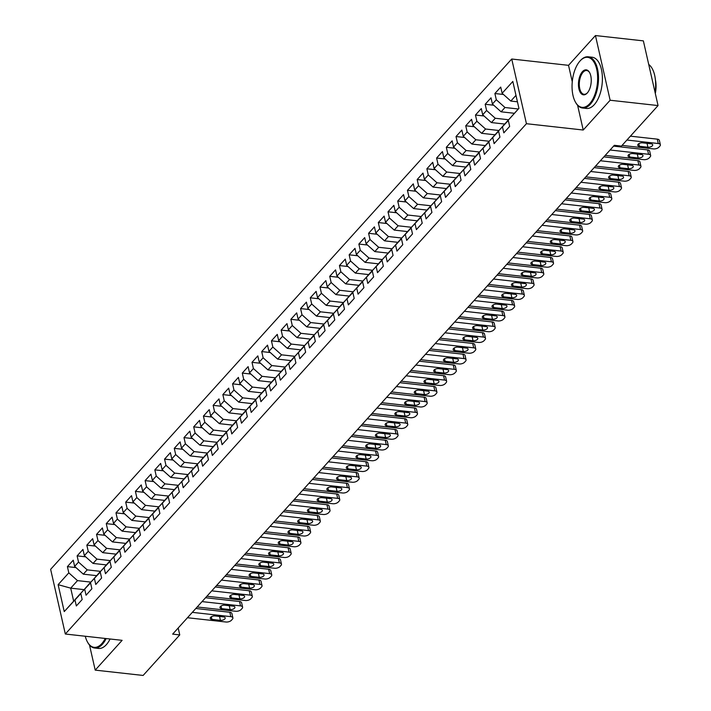 <?xml version="1.0" encoding="UTF-8"?>
<svg xmlns="http://www.w3.org/2000/svg" width="711" height="711" viewBox="0 0 711 711"><rect width="100%" height="100%" fill="white"/><g stroke="black" fill="none" stroke-linecap="round" stroke-linejoin="round"><path stroke-width="1.07" d="M511.733 59.022L50.632 569.333L65.323 634.025L526.433 123.705L511.733 59.022L568.533 65.332L572.266 81.774M577.599 105.264L583.224 130.024L610.136 100.242L595.445 35.55L568.533 65.332M595.445 35.55L643.366 40.874L658.057 105.566L610.136 100.242M84.031 589.632L70.7 588.148L58.124 584.664L64.239 611.593L74.931 599.764L76.335 605.968L82.165 599.524L80.761 593.312L84.645 589.01L86.058 595.223L91.879 588.77L90.475 582.558L94.359 578.256L95.772 584.469L101.602 578.016L100.189 571.804L104.073 567.511L105.486 573.715L111.316 567.262L109.903 561.059L113.787 556.757L115.2 562.961L121.03 556.509L119.617 550.305L123.51 546.004L124.914 552.207L130.744 545.755L129.34 539.551L133.224 535.25L134.637 541.453L140.458 535.001L139.054 528.797L142.938 524.496L144.351 530.699L150.181 524.256L148.768 518.043L152.652 513.742L154.065 519.954L159.895 513.502L158.482 507.29L162.366 502.988L163.779 509.2L169.609 502.748L168.196 496.545L172.089 492.243L173.493 498.447L179.323 491.994L177.919 485.791L181.803 481.489L183.207 487.693L189.037 481.24L187.633 475.037L191.517 470.735L192.93 476.939L198.76 470.486L197.347 464.283L201.231 459.981L202.644 466.185L208.474 459.733L207.061 453.529L210.945 449.228L212.358 455.44L218.188 448.988L216.775 442.775L220.668 438.474L222.072 444.686L227.902 438.234L226.489 432.021L230.382 427.729L231.786 433.932L237.616 427.48L236.212 421.276L240.096 416.975L241.509 423.178L247.33 416.726L245.926 410.523L249.81 406.221L251.223 412.424L257.053 405.972L255.64 399.769L259.524 395.467L260.937 401.671L266.767 395.218L265.354 389.015L269.238 384.713L270.651 390.917L276.481 384.473L275.068 378.261L278.961 373.959L280.365 380.172L286.195 373.719L284.791 367.507L288.675 363.205L290.088 369.418L295.909 362.966L294.505 356.762L298.389 352.46L299.802 358.664L305.632 352.212L304.219 346.008L308.103 341.707L309.516 347.91L315.346 341.458L313.933 335.254L317.817 330.953L319.23 337.156L325.06 330.704L323.647 324.5L327.54 320.199L328.944 326.402L334.774 319.95L333.37 313.747L337.254 309.445L338.658 315.657L344.488 309.205L343.084 302.993L346.968 298.691L348.381 304.903L354.211 298.451L352.798 292.239L356.682 287.937L358.095 294.15L363.925 287.697L362.512 281.494L366.396 277.192L367.809 283.396L373.639 276.943L372.226 270.74L376.119 266.438L377.523 272.642L383.353 266.19L381.94 259.986L385.833 255.684L387.237 261.888L393.067 255.436L391.663 249.232L395.547 244.931L396.96 251.134L402.781 244.691L401.377 238.478L405.261 234.177L406.674 240.389L412.504 233.937L411.091 227.724L414.975 223.423L416.388 229.635L422.218 223.183L420.805 216.971L424.689 212.678L426.102 218.881L431.933 212.429L430.519 206.226L434.412 201.924L435.816 208.127L441.647 201.675L440.242 195.472L444.126 191.17L445.539 197.374L451.361 190.921L449.956 184.718L453.84 180.416L455.253 186.62L461.083 180.167L459.67 173.964L463.554 169.662L464.967 175.866L470.798 169.422L469.384 163.21L473.268 158.909L474.681 165.121L480.512 158.669L479.098 152.456L482.991 148.155L484.395 154.367L490.226 147.915L488.821 141.711L492.705 137.41L494.109 143.613L499.94 137.161L498.535 130.957L502.419 126.656L503.832 132.859L509.663 126.407L508.249 120.203L518.932 108.374L512.818 81.454L502.135 93.274L500.722 87.071L494.892 93.523L496.305 99.727L492.412 104.028L491.008 97.825L485.178 104.277L486.591 110.481L482.698 114.782L481.294 108.579L475.463 115.031L476.868 121.234L472.984 125.536L471.571 119.332L465.741 125.785L467.154 131.988L463.27 136.29L461.857 130.077L456.027 136.53L457.44 142.742L453.556 147.044L452.143 140.831L446.312 147.284L447.726 153.496L443.833 157.789L442.429 151.585L436.598 158.038L438.012 164.241L434.119 168.543L432.715 162.339L426.884 168.791L428.289 174.995L424.405 179.296L422.992 173.093L417.17 179.545L418.575 185.749L414.691 190.05L413.278 183.847L407.447 190.299L408.861 196.503L404.977 200.804L403.564 194.601L397.733 201.044L399.147 207.256L395.263 211.558L393.85 205.346L388.019 211.798L389.432 218.01L385.54 222.312L384.136 216.1L378.305 222.552L379.71 228.755L375.826 233.057L374.421 226.853L368.591 233.306L369.996 239.509L366.112 243.811L364.699 237.607L358.868 244.06L360.281 250.263L356.398 254.565L354.985 248.361L349.154 254.814L350.567 261.017L346.684 265.319L345.27 259.115L339.44 265.567L340.853 271.771L336.961 276.072L335.556 269.86L329.726 276.312L331.139 282.525L327.247 286.826L325.842 280.614L320.012 287.066L321.416 293.279L317.533 297.58L316.119 291.368L310.289 297.82L311.702 304.024L307.819 308.325L306.405 302.122L300.575 308.574L301.988 314.777L298.105 319.079L296.691 312.876L290.861 319.328L292.274 325.531L288.382 329.833L286.977 323.629L281.147 330.082L282.56 336.285L278.668 340.587L277.263 334.383L271.433 340.827L272.837 347.039L268.954 351.341L267.54 345.128L261.719 351.581L263.123 357.793L259.239 362.095L257.826 355.882L251.996 362.334L253.409 368.547L249.525 372.84L248.112 366.636L242.282 373.088L243.695 379.292L239.811 383.593L238.398 377.39L232.568 383.842L233.981 390.046L230.088 394.347L228.684 388.144L222.854 394.596L224.258 400.8L220.374 405.101L218.97 398.898L213.14 405.35L214.544 411.553L210.66 415.855L209.247 409.652L203.417 416.095L204.83 422.307L200.946 426.609L199.533 420.397L193.703 426.849L195.116 433.061L191.232 437.363L189.819 431.15L183.989 437.603L185.402 443.806L181.509 448.108L180.105 441.904L174.275 448.357L175.688 454.56L171.795 458.862L170.391 452.658L164.561 459.11L165.965 465.314L162.081 469.615L160.668 463.412L154.838 469.864L156.251 476.068L152.367 480.369L150.954 474.166L145.124 480.618L146.537 486.822L142.653 491.123L141.24 484.911L135.41 491.363L136.823 497.576L132.93 501.877L131.526 495.665L125.696 502.117L127.109 508.329L123.216 512.622L121.812 506.419L115.982 512.871L117.386 519.074L113.502 523.376L112.089 517.173L106.268 523.625L107.672 529.828L103.788 534.13L102.375 527.926L96.545 534.379L97.958 540.582L94.074 544.884L92.661 538.68L86.831 545.133L88.244 551.336L84.36 555.638L82.947 549.434L77.117 555.878L78.53 562.09L74.637 566.391L73.233 560.179L67.403 566.631L75.979 567.591M58.124 584.664L68.807 572.844L67.403 566.631M658.057 105.566L621.432 146.102L614.331 145.311L172.657 634.123L179.759 634.914L178.185 628M96.625 575.652L83.329 574.168L87.213 569.867L100.589 571.36M74.637 566.391L83.329 574.168M78.53 562.09L87.213 569.867M64.239 611.593L80.823 593.605M74.931 599.764L80.441 593.561M106.339 564.898L93.043 563.423L96.927 559.122L110.303 560.606M84.36 555.638L93.043 563.423M88.244 551.336L96.927 559.122M80.761 593.312L90.537 582.851M84.645 589.01L90.155 582.807M116.053 554.145L102.757 552.669L106.65 548.368L120.017 549.852M94.074 544.884L102.757 552.669M97.958 540.582L106.65 548.368M90.475 582.558L100.251 572.097M94.359 578.256L99.869 572.053M125.767 543.391L112.48 541.915L116.364 537.614L129.74 539.098M103.788 534.13L112.48 541.915M107.672 529.828L116.364 537.614M100.189 571.804L109.974 561.343M104.073 567.511L109.583 561.299M135.481 532.637L122.194 531.161L126.078 526.86L139.454 528.344M113.502 523.376L122.194 531.161M117.386 519.074L126.078 526.86M109.903 561.059L119.688 550.59M113.787 556.757L119.306 550.554M145.204 521.883L131.908 520.408L135.792 516.106L149.168 517.599M123.216 512.622L131.908 520.408M127.109 508.329L135.792 516.106M119.617 550.305L129.402 539.845M123.51 546.004L129.02 539.8M154.918 511.138L141.622 509.654L145.506 505.352L158.882 506.845M132.93 501.877L141.622 509.654M136.823 497.576L145.506 505.352M129.34 539.551L139.116 529.091M133.224 535.25L138.734 529.046M164.632 500.384L151.336 498.9L155.229 494.607L168.596 496.091M142.653 491.123L151.336 498.9M146.537 486.822L155.229 494.607M139.054 528.797L148.83 518.337M142.938 524.496L148.448 518.292M174.346 489.63L161.05 488.155L164.943 483.853L178.319 485.337M152.367 480.369L161.05 488.155M156.251 476.068L164.943 483.853M148.768 518.043L158.553 507.583M152.652 513.742L158.162 507.538M184.06 478.876L170.773 477.401L174.657 473.099L188.033 474.584M162.081 469.615L170.773 477.401M165.965 465.314L174.657 473.099M158.482 507.29L168.267 496.829M162.366 502.988L167.876 496.785M193.783 468.122L180.487 466.647L184.371 462.346L197.747 463.83M171.795 458.862L180.487 466.647M175.688 454.56L184.371 462.346M168.196 496.545L177.981 486.075M172.089 492.243L177.599 486.04M203.497 457.369L190.201 455.893L194.085 451.592L207.461 453.076M181.509 448.108L190.201 455.893M185.402 443.806L194.085 451.592M177.919 485.791L187.695 475.33M181.803 481.489L187.313 475.286M213.211 446.624L199.915 445.139L203.799 440.838L217.175 442.331M191.232 437.363L199.915 445.139M195.116 433.061L203.799 440.838M187.633 475.037L197.409 464.576M191.517 470.735L197.027 464.532M222.925 435.87L209.629 434.385L213.522 430.084L226.889 431.577M200.946 426.609L209.629 434.385M204.83 422.307L213.522 430.084M197.347 464.283L207.123 453.822M201.231 459.981L206.741 453.778M232.639 425.116L219.352 423.64L223.236 419.339L236.612 420.823M210.66 415.855L219.352 423.64M214.544 411.553L223.236 419.339M207.061 453.529L216.846 443.069M210.945 449.228L216.455 443.024M242.362 414.362L229.066 412.887L232.95 408.585L246.326 410.069M220.374 405.101L229.066 412.887M224.258 400.8L232.95 408.585M216.775 442.775L226.56 432.315M220.668 438.474L226.178 432.27M252.076 403.608L238.78 402.133L242.664 397.831L256.04 399.315M230.088 394.347L238.78 402.133M233.981 390.046L242.664 397.831M226.489 432.021L236.274 421.561M230.382 427.729L235.892 421.516M261.79 392.854L248.495 391.379L252.378 387.077L265.754 388.562M239.811 383.593L248.495 391.379M243.695 379.292L252.378 387.077M236.212 421.276L245.988 410.807M240.096 416.975L245.606 410.771M271.504 382.1L258.209 380.625L262.101 376.323L275.468 377.817M249.525 372.84L258.209 380.625M253.409 368.547L262.101 376.323M245.926 410.523L255.702 400.062M249.81 406.221L255.32 400.017M281.218 371.355L267.923 369.871L271.815 365.57L285.191 367.063M259.239 362.095L267.923 369.871M263.123 357.793L271.815 365.57M255.64 399.769L265.425 389.308M259.524 395.467L265.034 389.264M290.932 360.601L277.645 359.117L281.529 354.825L294.905 356.309M268.954 351.341L277.645 359.117M272.837 347.039L281.529 354.825M265.354 389.015L275.139 378.554M269.238 384.713L274.757 378.51M300.655 349.848L287.36 348.372L291.243 344.071L304.619 345.555M278.668 340.587L287.36 348.372M282.56 336.285L291.243 344.071M275.068 378.261L284.853 367.8M278.961 373.959L284.471 367.756M310.369 339.094L297.074 337.618L300.957 333.317L314.333 334.801M288.382 329.833L297.074 337.618M292.274 325.531L300.957 333.317M284.791 367.507L294.567 357.046M288.675 363.205L294.185 357.002M320.083 328.34L306.788 326.864L310.68 322.563L324.047 324.047M298.105 319.079L306.788 326.864M301.988 314.777L310.68 322.563M294.505 356.762L304.281 346.293M298.389 352.46L303.899 346.257M329.797 317.586L316.502 316.111L320.394 311.809L333.77 313.293M307.819 308.325L316.502 316.111M311.702 304.024L320.394 311.809M304.219 346.008L314.004 335.539M308.103 341.707L313.613 335.503M339.511 306.841L326.225 305.357L330.108 301.055L343.484 302.548M317.533 297.58L326.225 305.357M321.416 293.279L330.108 301.055M313.933 335.254L323.718 324.794M317.817 330.953L323.327 324.749M349.234 296.087L335.939 294.603L339.822 290.301L353.198 291.794M327.247 286.826L335.939 294.603M331.139 282.525L339.822 290.301M323.647 324.5L333.432 314.04M327.54 320.199L333.05 313.995M358.948 285.333L345.653 283.858L349.536 279.556L362.912 281.041M336.961 276.072L345.653 283.858M340.853 271.771L349.536 279.556M333.37 313.747L343.146 303.286M337.254 309.445L342.764 303.242M368.662 274.579L355.367 273.104L359.251 268.802L372.626 270.287M346.684 265.319L355.367 273.104M350.567 261.017L359.251 268.802M343.084 302.993L352.86 292.532M346.968 298.691L352.478 292.488M378.376 263.825L365.081 262.35L368.973 258.049L382.34 259.533M356.398 254.565L365.081 262.35M360.281 250.263L368.973 258.049M352.798 292.239L362.574 281.778M356.682 287.937L362.192 281.734M388.09 253.072L374.804 251.596L378.687 247.295L392.063 248.779M366.112 243.811L374.804 251.596M369.996 239.509L378.687 247.295M362.512 281.494L372.297 271.024M366.396 277.192L371.906 270.989M397.813 242.318L384.518 240.842L388.402 236.541L401.777 238.025M375.826 233.057L384.518 240.842M379.71 228.755L388.402 236.541M372.226 270.74L382.011 260.279M376.119 266.438L381.629 260.235M407.527 231.573L394.232 230.088L398.116 225.787L411.491 227.28M385.54 222.312L394.232 230.088M389.432 218.01L398.116 225.787M381.94 259.986L391.725 249.525M385.833 255.684L391.343 249.481M417.241 220.819L403.946 219.335L407.83 215.033L421.205 216.526M395.263 211.558L403.946 219.335M399.147 207.256L407.83 215.033M391.663 249.232L401.439 238.772M395.547 244.931L401.057 238.727M426.955 210.065L413.66 208.59L417.553 204.288L430.919 205.772M404.977 200.804L413.66 208.59M408.861 196.503L417.553 204.288M401.377 238.478L411.154 228.018M405.261 234.177L410.771 227.973M436.67 199.311L423.374 197.836L427.267 193.534L440.642 195.018M414.691 190.05L423.374 197.836M418.575 185.749L427.267 193.534M411.091 227.724L420.876 217.264M414.975 223.423L420.485 217.219M446.384 188.557L433.097 187.082L436.981 182.78L450.356 184.265M424.405 179.296L433.097 187.082M428.289 174.995L436.981 182.78M420.805 216.971L430.59 206.51M424.689 212.678L430.199 206.466M456.107 177.803L442.811 176.328L446.695 172.026L460.07 173.511M434.119 168.543L442.811 176.328M438.012 164.241L446.695 172.026M430.519 206.226L440.305 195.756M434.412 201.924L439.922 195.721M465.821 167.049L452.525 165.574L456.409 161.273L469.784 162.766M443.833 157.789L452.525 165.574M447.726 153.496L456.409 161.273M440.242 195.472L450.019 185.011M444.126 191.17L449.636 184.967M475.535 156.304L462.239 154.82L466.132 150.519L479.498 152.012M453.556 147.044L462.239 154.82M457.44 142.742L466.132 150.519M449.956 184.718L459.733 174.257M453.84 180.416L459.35 174.213M485.249 145.551L471.953 144.066L475.846 139.774L489.221 141.258M463.27 136.29L471.953 144.066M467.154 131.988L475.846 139.774M459.67 173.964L469.456 163.503M463.554 169.662L469.064 163.459M494.963 134.797L481.676 133.321L485.56 129.02L498.935 130.504M472.984 125.536L481.676 133.321M476.868 121.234L485.56 129.02M469.384 163.21L479.17 152.749M473.268 158.909L478.779 152.705M504.686 124.043L491.39 122.568L495.274 118.266L508.649 119.75M482.698 114.782L491.39 122.568M486.591 110.481L495.274 118.266M479.098 152.456L488.884 141.996M482.991 148.155L488.501 141.951M514.4 113.289L501.104 111.814L504.988 107.512L518.283 108.987M492.412 104.028L501.104 111.814M496.305 99.727L504.988 107.512M488.821 141.711L498.598 131.242M492.705 137.41L498.215 131.206M517.439 101.797L510.818 101.06L515.982 95.354M502.135 93.274L510.818 101.06M498.535 130.957L508.312 120.497M502.419 126.656L507.93 120.452M89.515 645.073L95.203 670.126L143.124 675.45L179.759 634.914M583.224 130.024L526.433 123.705M95.203 670.126L122.123 640.335L65.323 634.025M90.875 582.113L77.499 580.62L70.7 588.148L73.642 601.088M508.249 120.203L518.914 108.294M68.807 572.844L77.499 580.62M494.892 93.523L503.468 94.474M485.178 104.277L493.754 105.228M475.463 115.031L484.04 115.982M465.741 125.785L474.326 126.736M456.027 136.53L464.603 137.49M446.312 147.284L454.889 148.244M436.598 158.038L445.175 158.988M426.884 168.791L435.461 169.742M417.17 179.545L425.747 180.496M407.447 190.299L416.024 191.25M397.733 201.044L406.31 202.004M388.019 211.798L396.596 212.758M378.305 222.552L386.882 223.503M368.591 233.306L377.168 234.257M358.868 244.06L367.454 245.011M349.154 254.814L357.731 255.764M339.44 265.567L348.017 266.518M329.726 276.312L338.303 277.272M320.012 287.066L328.589 288.026M310.289 297.82L318.875 298.771M300.575 308.574L309.152 309.525M290.861 319.328L299.438 320.279M281.147 330.082L289.724 331.033M271.433 340.827L280.01 341.787M261.719 351.581L270.296 352.54M251.996 362.334L260.573 363.285M242.282 373.088L250.859 374.039M232.568 383.842L241.145 384.793M222.854 394.596L231.43 395.547M213.14 405.35L221.716 406.301M203.417 416.095L212.002 417.055M193.703 426.849L202.28 427.809M183.989 437.603L192.565 438.554M174.275 448.357L182.851 449.308M164.561 459.11L173.137 460.061M154.838 469.864L163.423 470.815M145.124 480.618L153.7 481.569M135.41 491.363L143.986 492.323M125.696 502.117L134.272 503.077M115.982 512.871L124.558 513.822M106.268 523.625L114.844 524.576M96.545 534.379L105.121 535.33M86.831 545.133L95.407 546.084M77.117 555.878L85.693 556.837M626.915 140.04L658.297 143.524A4.124 2.035 167.2 0 1 660.368 144.76A4.124 2.035 167.2 0 1 659.897 146.075L658.928 147.15A4.124 2.035 167.2 0 1 653.436 148.901L622.054 145.417M660.368 144.76L659.381 140.396A4.124 2.035 -12.8 0 0 657.302 139.152L630.408 136.165M651.027 143.782A3.297 1.626 -12.8 0 1 652.689 144.777A3.297 1.626 -12.8 0 1 651.276 146.582A3.297 1.626 -12.8 0 1 647.925 147.221L639.402 146.279A3.297 1.626 -12.8 0 1 637.74 145.284A3.297 1.626 -12.8 0 1 639.153 143.48A3.297 1.626 -12.8 0 1 642.513 142.84L651.027 143.782M610.1 150.003L648.574 154.278A4.124 2.035 167.2 0 1 650.654 155.513A4.124 2.035 167.2 0 1 650.183 156.82L649.214 157.895A4.124 2.035 167.2 0 1 643.722 159.655L605.239 155.38M650.654 155.513L649.667 151.141A4.124 2.035 -12.8 0 0 647.588 149.905L613.593 146.128M641.313 154.536A3.297 1.626 -12.8 0 1 642.975 155.522A3.297 1.626 -12.8 0 1 641.562 157.327A3.297 1.626 -12.8 0 1 638.202 157.975L629.688 157.033A3.297 1.626 -12.8 0 1 628.026 156.038A3.297 1.626 -12.8 0 1 629.439 154.234A3.297 1.626 -12.8 0 1 632.799 153.585L641.313 154.536M600.377 160.757L638.86 165.032A4.124 2.035 167.2 0 1 640.94 166.267A4.124 2.035 167.2 0 1 640.469 167.574L639.5 168.649A4.124 2.035 167.2 0 1 634.008 170.409L595.525 166.125M640.94 166.267L639.944 161.895A4.124 2.035 -12.8 0 0 637.874 160.659L603.879 156.882M631.599 165.29A3.297 1.626 -12.8 0 1 633.261 166.276A3.297 1.626 -12.8 0 1 631.848 168.08A3.297 1.626 -12.8 0 1 628.488 168.729L619.974 167.778A3.297 1.626 -12.8 0 1 618.312 166.792A3.297 1.626 -12.8 0 1 619.725 164.988A3.297 1.626 -12.8 0 1 623.076 164.339L631.599 165.29M579.998 61.013A25.161 12.576 -83.7 0 0 579.9 61.128A25.161 12.576 -83.7 0 0 575.359 101.957A25.161 12.576 -83.7 0 0 589.695 103.673A25.161 12.576 -83.7 0 0 596.698 69.225A25.161 12.576 -83.7 0 0 579.998 61.013M580.212 60.782A25.774 12.887 96.3 0 1 580.309 60.666A25.774 12.887 96.3 0 1 580.416 60.551A25.774 12.887 96.3 0 1 588.228 56.791A25.774 12.887 96.3 0 1 598.458 76.113A25.774 12.887 96.3 0 1 590.343 104.259A25.774 12.887 96.3 0 1 582.531 108.019A25.774 12.887 96.3 0 1 575.661 102.5A25.774 12.887 96.3 0 1 575.51 102.224M582.425 71.678A12.576 6.292 96.3 0 1 589.588 72.54A12.576 6.292 96.3 0 1 587.322 92.954A12.576 6.292 96.3 0 1 587.268 93.008A12.576 6.292 96.3 0 1 578.923 88.902A12.576 6.292 96.3 0 1 582.425 71.678M589.739 72.824A11.963 5.981 -83.7 0 0 586.699 70.522A11.963 5.981 -83.7 0 0 583.073 72.264A11.963 5.981 -83.7 0 0 579.314 85.329A11.963 5.981 -83.7 0 0 584.06 94.296A11.963 5.981 -83.7 0 0 587.526 92.714M588.228 56.791L592.13 57.227A25.774 12.887 96.3 0 1 602.359 76.548A25.774 12.887 96.3 0 1 594.254 104.695A25.774 12.887 96.3 0 1 586.442 108.454L582.531 108.019M655.4 79.721A18.557 9.279 96.3 0 1 655.32 93.514M648.725 64.47A25.774 12.887 96.3 0 1 655.053 92.332M85.258 636.238A25.161 12.576 -83.7 0 0 87.444 641.953A25.161 12.576 -83.7 0 0 101.771 643.668A25.161 12.576 -83.7 0 0 105.255 638.46M106.17 638.567A25.774 12.887 96.3 0 1 102.42 644.255A25.774 12.887 96.3 0 1 94.607 648.014A25.774 12.887 96.3 0 1 87.737 642.495A25.774 12.887 96.3 0 1 87.586 642.22M110.072 639.002A25.774 12.887 96.3 0 1 106.33 644.69A25.774 12.887 96.3 0 1 98.518 648.45L94.607 648.014M590.663 171.502L629.146 175.786A4.124 2.035 167.2 0 1 631.226 177.021A4.124 2.035 167.2 0 1 630.755 178.328L629.786 179.403A4.124 2.035 167.2 0 1 624.285 181.163L585.811 176.879M631.226 177.021L630.23 172.649A4.124 2.035 -12.8 0 0 628.151 171.413L594.165 167.636M621.885 176.044A3.297 1.626 -12.8 0 1 623.547 177.03A3.297 1.626 -12.8 0 1 622.134 178.834A3.297 1.626 -12.8 0 1 618.774 179.483L610.251 178.532A3.297 1.626 -12.8 0 1 608.589 177.546A3.297 1.626 -12.8 0 1 610.002 175.741A3.297 1.626 -12.8 0 1 613.362 175.093L621.885 176.044M580.949 182.256L619.432 186.54A4.124 2.035 167.2 0 1 621.512 187.775A4.124 2.035 167.2 0 1 621.041 189.082L620.063 190.157A4.124 2.035 167.2 0 1 614.571 191.917L576.088 187.633M621.512 187.775L620.516 183.402A4.124 2.035 -12.8 0 0 618.437 182.167L584.451 178.39M612.171 186.797A3.297 1.626 -12.8 0 1 613.833 187.784A3.297 1.626 -12.8 0 1 612.42 189.588A3.297 1.626 -12.8 0 1 609.06 190.237L600.537 189.286A3.297 1.626 -12.8 0 1 598.875 188.299A3.297 1.626 -12.8 0 1 600.288 186.495A3.297 1.626 -12.8 0 1 603.648 185.847L612.171 186.797M571.235 193.01L609.718 197.285A4.124 2.035 167.2 0 1 611.798 198.529A4.124 2.035 167.2 0 1 611.318 199.835L610.349 200.911A4.124 2.035 167.2 0 1 604.857 202.662L566.374 198.387M611.798 198.529L610.802 194.156A4.124 2.035 -12.8 0 0 608.723 192.921L574.728 189.135M602.448 197.542A3.297 1.626 -12.8 0 1 604.11 198.538A3.297 1.626 -12.8 0 1 602.697 200.342A3.297 1.626 -12.8 0 1 599.346 200.991L590.823 200.04A3.297 1.626 -12.8 0 1 589.161 199.053A3.297 1.626 -12.8 0 1 590.574 197.249A3.297 1.626 -12.8 0 1 593.934 196.6L602.448 197.542M561.521 203.764L600.004 208.039A4.124 2.035 167.2 0 1 602.075 209.274A4.124 2.035 167.2 0 1 601.604 210.589L600.635 211.665A4.124 2.035 167.2 0 1 595.143 213.416L556.66 209.141M602.075 209.274L601.088 204.91A4.124 2.035 -12.8 0 0 599.009 203.675L565.014 199.889M592.734 208.296A3.297 1.626 -12.8 0 1 594.396 209.292A3.297 1.626 -12.8 0 1 592.983 211.096A3.297 1.626 -12.8 0 1 589.623 211.736L581.109 210.794A3.297 1.626 -12.8 0 1 579.447 209.807A3.297 1.626 -12.8 0 1 580.86 208.003A3.297 1.626 -12.8 0 1 584.22 207.354L592.734 208.296M551.807 214.518L590.281 218.792A4.124 2.035 167.2 0 1 592.361 220.028A4.124 2.035 167.2 0 1 591.89 221.343L590.921 222.419A4.124 2.035 167.2 0 1 585.429 224.169L546.946 219.895M592.361 220.028L591.365 215.664A4.124 2.035 -12.8 0 0 589.295 214.42L555.3 210.643M583.02 219.05A3.297 1.626 -12.8 0 1 584.682 220.037A3.297 1.626 -12.8 0 1 583.269 221.841A3.297 1.626 -12.8 0 1 579.909 222.49L571.395 221.548A3.297 1.626 -12.8 0 1 569.733 220.552A3.297 1.626 -12.8 0 1 571.146 218.748A3.297 1.626 -12.8 0 1 574.497 218.108L583.02 219.05M542.084 225.271L580.567 229.546A4.124 2.035 167.2 0 1 582.647 230.782A4.124 2.035 167.2 0 1 582.176 232.088L581.207 233.164A4.124 2.035 167.2 0 1 575.714 234.923L537.232 230.648M582.647 230.782L581.651 226.409A4.124 2.035 -12.8 0 0 579.572 225.174L545.586 221.397M573.306 229.804A3.297 1.626 -12.8 0 1 574.968 230.791A3.297 1.626 -12.8 0 1 573.555 232.595A3.297 1.626 -12.8 0 1 570.195 233.244L561.672 232.301A3.297 1.626 -12.8 0 1 560.01 231.306A3.297 1.626 -12.8 0 1 561.423 229.502A3.297 1.626 -12.8 0 1 564.783 228.853L573.306 229.804M532.37 236.016L570.853 240.3A4.124 2.035 167.2 0 1 572.933 241.536A4.124 2.035 167.2 0 1 572.462 242.842L571.484 243.917A4.124 2.035 167.2 0 1 565.992 245.677L527.518 241.393M572.933 241.536L571.937 237.163A4.124 2.035 -12.8 0 0 569.858 235.928L535.872 232.15M563.592 240.558A3.297 1.626 -12.8 0 1 565.254 241.544A3.297 1.626 -12.8 0 1 563.841 243.349A3.297 1.626 -12.8 0 1 560.481 243.997L551.958 243.046A3.297 1.626 -12.8 0 1 550.296 242.06A3.297 1.626 -12.8 0 1 551.709 240.256A3.297 1.626 -12.8 0 1 555.069 239.607L563.592 240.558M522.656 246.77L561.139 251.054A4.124 2.035 167.2 0 1 563.219 252.289A4.124 2.035 167.2 0 1 562.748 253.596L561.77 254.671A4.124 2.035 167.2 0 1 556.278 256.431L517.795 252.147M563.219 252.289L562.223 247.917A4.124 2.035 -12.8 0 0 560.144 246.681L526.158 242.904M553.869 251.312A3.297 1.626 -12.8 0 1 555.54 252.298A3.297 1.626 -12.8 0 1 554.118 254.103A3.297 1.626 -12.8 0 1 550.767 254.751L542.244 253.8A3.297 1.626 -12.8 0 1 540.582 252.814A3.297 1.626 -12.8 0 1 541.995 251.01A3.297 1.626 -12.8 0 1 545.355 250.361L553.869 251.312M512.942 257.524L551.425 261.808A4.124 2.035 167.2 0 1 553.496 263.043A4.124 2.035 167.2 0 1 553.025 264.35L552.056 265.425A4.124 2.035 167.2 0 1 546.563 267.176L508.081 262.901M553.496 263.043L552.509 258.671A4.124 2.035 -12.8 0 0 550.43 257.435L516.435 253.658M544.155 262.066A3.297 1.626 -12.8 0 1 545.817 263.052A3.297 1.626 -12.8 0 1 544.404 264.856A3.297 1.626 -12.8 0 1 541.044 265.505L532.53 264.554A3.297 1.626 -12.8 0 1 530.868 263.568A3.297 1.626 -12.8 0 1 532.281 261.764A3.297 1.626 -12.8 0 1 535.641 261.115L544.155 262.066M503.228 268.278L541.702 272.553A4.124 2.035 167.2 0 1 543.782 273.797A4.124 2.035 167.2 0 1 543.311 275.104L542.342 276.179A4.124 2.035 167.2 0 1 536.849 277.93L498.367 273.655M543.782 273.797L542.795 269.425A4.124 2.035 -12.8 0 0 540.716 268.189L506.721 264.403M534.441 272.811A3.297 1.626 -12.8 0 1 536.103 273.806A3.297 1.626 -12.8 0 1 534.69 275.61A3.297 1.626 -12.8 0 1 531.33 276.259L522.816 275.308A3.297 1.626 -12.8 0 1 521.154 274.322A3.297 1.626 -12.8 0 1 522.567 272.517A3.297 1.626 -12.8 0 1 525.927 271.869L534.441 272.811M493.505 279.032L531.988 283.307A4.124 2.035 167.2 0 1 534.068 284.542A4.124 2.035 167.2 0 1 533.597 285.858L532.628 286.933A4.124 2.035 167.2 0 1 527.135 288.684L488.653 284.409M534.068 284.542L533.072 280.178A4.124 2.035 -12.8 0 0 530.993 278.934L497.007 275.157M524.727 283.565A3.297 1.626 -12.8 0 1 526.389 284.56A3.297 1.626 -12.8 0 1 524.976 286.364A3.297 1.626 -12.8 0 1 521.616 287.004L513.102 286.062A3.297 1.626 -12.8 0 1 511.431 285.067A3.297 1.626 -12.8 0 1 512.853 283.262A3.297 1.626 -12.8 0 1 516.204 282.623L524.727 283.565M483.791 289.786L522.274 294.061A4.124 2.035 167.2 0 1 524.354 295.296A4.124 2.035 167.2 0 1 523.883 296.603L522.905 297.678A4.124 2.035 167.2 0 1 517.412 299.438L478.938 295.163M524.354 295.296L523.358 290.923A4.124 2.035 -12.8 0 0 521.279 289.688L487.293 285.911M515.013 294.318A3.297 1.626 -12.8 0 1 516.675 295.305A3.297 1.626 -12.8 0 1 515.262 297.109A3.297 1.626 -12.8 0 1 511.902 297.758L503.379 296.816A3.297 1.626 -12.8 0 1 501.717 295.82A3.297 1.626 -12.8 0 1 503.13 294.016A3.297 1.626 -12.8 0 1 506.49 293.367L515.013 294.318M474.077 300.54L512.56 304.815A4.124 2.035 167.2 0 1 514.64 306.05A4.124 2.035 167.2 0 1 514.169 307.356L513.191 308.432A4.124 2.035 167.2 0 1 507.698 310.192L469.216 305.908M514.64 306.05L513.644 301.677A4.124 2.035 -12.8 0 0 511.565 300.442L477.579 296.665M505.299 305.072A3.297 1.626 -12.8 0 1 506.961 306.059A3.297 1.626 -12.8 0 1 505.548 307.863A3.297 1.626 -12.8 0 1 502.188 308.512L493.665 307.561A3.297 1.626 -12.8 0 1 492.003 306.574A3.297 1.626 -12.8 0 1 493.416 304.77A3.297 1.626 -12.8 0 1 496.776 304.121L505.299 305.072M464.363 311.285L502.846 315.568A4.124 2.035 167.2 0 1 504.917 316.804A4.124 2.035 167.2 0 1 504.446 318.11L503.477 319.186A4.124 2.035 167.2 0 1 497.984 320.945L459.502 316.662M504.917 316.804L503.93 312.431A4.124 2.035 -12.8 0 0 501.85 311.196L467.856 307.419M495.576 315.826A3.297 1.626 -12.8 0 1 497.238 316.813A3.297 1.626 -12.8 0 1 495.825 318.617A3.297 1.626 -12.8 0 1 492.474 319.266L483.951 318.315A3.297 1.626 -12.8 0 1 482.289 317.328A3.297 1.626 -12.8 0 1 483.702 315.524A3.297 1.626 -12.8 0 1 487.062 314.875L495.576 315.826M454.649 322.039L493.123 326.322A4.124 2.035 167.2 0 1 495.203 327.558A4.124 2.035 167.2 0 1 494.732 328.864L493.763 329.94A4.124 2.035 167.2 0 1 488.27 331.699L449.787 327.416M495.203 327.558L494.216 323.185A4.124 2.035 -12.8 0 0 492.136 321.95L458.142 318.173M485.862 326.58A3.297 1.626 -12.8 0 1 487.524 327.567A3.297 1.626 -12.8 0 1 486.111 329.371A3.297 1.626 -12.8 0 1 482.751 330.02L474.237 329.069A3.297 1.626 -12.8 0 1 472.575 328.082A3.297 1.626 -12.8 0 1 473.988 326.278A3.297 1.626 -12.8 0 1 477.348 325.629L485.862 326.58M444.926 332.792L483.409 337.067A4.124 2.035 167.2 0 1 485.489 338.312A4.124 2.035 167.2 0 1 485.018 339.618L484.049 340.693A4.124 2.035 167.2 0 1 478.556 342.444L440.073 338.169M485.489 338.312L484.493 333.939A4.124 2.035 -12.8 0 0 482.422 332.704L448.428 328.917M476.148 337.325A3.297 1.626 -12.8 0 1 477.81 338.32A3.297 1.626 -12.8 0 1 476.397 340.125A3.297 1.626 -12.8 0 1 473.037 340.773L464.523 339.822A3.297 1.626 -12.8 0 1 462.861 338.836A3.297 1.626 -12.8 0 1 464.274 337.032A3.297 1.626 -12.8 0 1 467.625 336.383L476.148 337.325M435.212 343.546L473.695 347.821A4.124 2.035 167.2 0 1 475.775 349.065A4.124 2.035 167.2 0 1 475.303 350.372L474.335 351.447A4.124 2.035 167.2 0 1 468.833 353.198L430.359 348.923M475.775 349.065L474.779 344.693A4.124 2.035 -12.8 0 0 472.699 343.457L438.714 339.671M466.434 348.079A3.297 1.626 -12.8 0 1 468.096 349.074A3.297 1.626 -12.8 0 1 466.683 350.879A3.297 1.626 -12.8 0 1 463.323 351.518L454.8 350.576A3.297 1.626 -12.8 0 1 453.138 349.59A3.297 1.626 -12.8 0 1 454.551 347.786A3.297 1.626 -12.8 0 1 457.911 347.137L466.434 348.079M425.498 354.3L463.981 358.575A4.124 2.035 167.2 0 1 466.06 359.81A4.124 2.035 167.2 0 1 465.589 361.126L464.612 362.201A4.124 2.035 167.2 0 1 459.119 363.952L420.636 359.677M466.06 359.81L465.065 355.447A4.124 2.035 -12.8 0 0 462.985 354.202L429 350.425M456.72 358.833A3.297 1.626 -12.8 0 1 458.382 359.819A3.297 1.626 -12.8 0 1 456.969 361.623A3.297 1.626 -12.8 0 1 453.609 362.272L445.086 361.33A3.297 1.626 -12.8 0 1 443.424 360.335A3.297 1.626 -12.8 0 1 444.837 358.531A3.297 1.626 -12.8 0 1 448.197 357.891L456.72 358.833M415.784 365.054L454.267 369.329A4.124 2.035 167.2 0 1 456.346 370.564A4.124 2.035 167.2 0 1 455.867 371.871L454.898 372.946A4.124 2.035 167.2 0 1 449.405 374.706L410.922 370.431M456.346 370.564L455.351 366.192A4.124 2.035 -12.8 0 0 453.271 364.956L419.286 361.179M446.997 369.587A3.297 1.626 -12.8 0 1 448.659 370.573A3.297 1.626 -12.8 0 1 447.246 372.377A3.297 1.626 -12.8 0 1 443.895 373.026L435.372 372.084A3.297 1.626 -12.8 0 1 433.71 371.089A3.297 1.626 -12.8 0 1 435.123 369.285A3.297 1.626 -12.8 0 1 438.483 368.636L446.997 369.587M406.07 375.799L444.553 380.083A4.124 2.035 167.2 0 1 446.624 381.318A4.124 2.035 167.2 0 1 446.153 382.625L445.184 383.7A4.124 2.035 167.2 0 1 439.691 385.46L401.208 381.176M446.624 381.318L445.637 376.946A4.124 2.035 -12.8 0 0 443.557 375.71L409.563 371.933M437.283 380.341A3.297 1.626 -12.8 0 1 438.945 381.327A3.297 1.626 -12.8 0 1 437.532 383.131A3.297 1.626 -12.8 0 1 434.172 383.78L425.658 382.829A3.297 1.626 -12.8 0 1 423.996 381.843A3.297 1.626 -12.8 0 1 425.409 380.038A3.297 1.626 -12.8 0 1 428.769 379.39L437.283 380.341M396.356 386.553L434.83 390.837A4.124 2.035 167.2 0 1 436.91 392.072A4.124 2.035 167.2 0 1 436.438 393.379L435.47 394.454A4.124 2.035 167.2 0 1 429.977 396.214L391.494 391.93M436.91 392.072L435.914 387.699A4.124 2.035 -12.8 0 0 433.843 386.464L399.849 382.687M427.569 391.094A3.297 1.626 -12.8 0 1 429.231 392.081A3.297 1.626 -12.8 0 1 427.818 393.885A3.297 1.626 -12.8 0 1 424.458 394.534L415.944 393.583A3.297 1.626 -12.8 0 1 414.282 392.596A3.297 1.626 -12.8 0 1 415.695 390.792A3.297 1.626 -12.8 0 1 419.046 390.143L427.569 391.094M386.633 397.307L425.116 401.591A4.124 2.035 167.2 0 1 427.195 402.826A4.124 2.035 167.2 0 1 426.724 404.132L425.756 405.208A4.124 2.035 167.2 0 1 420.263 406.968L381.78 402.684M427.195 402.826L426.2 398.453A4.124 2.035 -12.8 0 0 424.12 397.218L390.135 393.441M417.855 401.848A3.297 1.626 -12.8 0 1 419.517 402.835A3.297 1.626 -12.8 0 1 418.104 404.639A3.297 1.626 -12.8 0 1 414.744 405.288L406.221 404.337A3.297 1.626 -12.8 0 1 404.559 403.35A3.297 1.626 -12.8 0 1 405.972 401.546A3.297 1.626 -12.8 0 1 409.332 400.897L417.855 401.848M376.919 408.061L415.402 412.336A4.124 2.035 167.2 0 1 417.481 413.58A4.124 2.035 167.2 0 1 417.01 414.886L416.033 415.962A4.124 2.035 167.2 0 1 410.54 417.713L372.066 413.438M417.481 413.58L416.486 409.207A4.124 2.035 -12.8 0 0 414.406 407.972L380.421 404.186M408.141 412.593A3.297 1.626 -12.8 0 1 409.803 413.589A3.297 1.626 -12.8 0 1 408.39 415.393A3.297 1.626 -12.8 0 1 405.03 416.042L396.507 415.091A3.297 1.626 -12.8 0 1 394.845 414.104A3.297 1.626 -12.8 0 1 396.258 412.3A3.297 1.626 -12.8 0 1 399.618 411.651L408.141 412.593M367.205 418.815L405.688 423.089A4.124 2.035 167.2 0 1 407.767 424.325A4.124 2.035 167.2 0 1 407.296 425.64L406.319 426.716A4.124 2.035 167.2 0 1 400.826 428.466L362.343 424.191M407.767 424.325L406.772 419.961A4.124 2.035 -12.8 0 0 404.692 418.717L370.707 414.94M398.418 423.347A3.297 1.626 -12.8 0 1 400.089 424.343A3.297 1.626 -12.8 0 1 398.667 426.147A3.297 1.626 -12.8 0 1 395.316 426.787L386.793 425.845A3.297 1.626 -12.8 0 1 385.131 424.849A3.297 1.626 -12.8 0 1 386.544 423.045A3.297 1.626 -12.8 0 1 389.904 422.405L398.418 423.347M357.491 429.568L395.974 433.843A4.124 2.035 167.2 0 1 398.044 435.079A4.124 2.035 167.2 0 1 397.573 436.394L396.605 437.461A4.124 2.035 167.2 0 1 391.112 439.22L352.629 434.945M398.044 435.079L397.058 430.715A4.124 2.035 -12.8 0 0 394.978 429.471L360.984 425.693M388.704 434.101A3.297 1.626 -12.8 0 1 390.366 435.088A3.297 1.626 -12.8 0 1 388.953 436.892A3.297 1.626 -12.8 0 1 385.593 437.541L377.079 436.598A3.297 1.626 -12.8 0 1 375.417 435.603A3.297 1.626 -12.8 0 1 376.83 433.799A3.297 1.626 -12.8 0 1 380.189 433.159L388.704 434.101M347.777 440.322L386.251 444.597A4.124 2.035 167.2 0 1 388.33 445.833A4.124 2.035 167.2 0 1 387.859 447.139L386.891 448.214A4.124 2.035 167.2 0 1 381.398 449.974L342.915 445.69M388.33 445.833L387.344 441.46A4.124 2.035 -12.8 0 0 385.264 440.225L351.27 436.447M378.99 444.855A3.297 1.626 -12.8 0 1 380.652 445.841A3.297 1.626 -12.8 0 1 379.239 447.646A3.297 1.626 -12.8 0 1 375.879 448.294L367.365 447.352A3.297 1.626 -12.8 0 1 365.703 446.357A3.297 1.626 -12.8 0 1 367.116 444.553A3.297 1.626 -12.8 0 1 370.475 443.904L378.99 444.855M338.054 451.067L376.537 455.351A4.124 2.035 167.2 0 1 378.616 456.586A4.124 2.035 167.2 0 1 378.145 457.893L377.177 458.968A4.124 2.035 167.2 0 1 371.684 460.728L333.201 456.444M378.616 456.586L377.621 452.214A4.124 2.035 -12.8 0 0 375.541 450.978L341.556 447.201M369.276 455.609A3.297 1.626 -12.8 0 1 370.938 456.595A3.297 1.626 -12.8 0 1 369.524 458.399A3.297 1.626 -12.8 0 1 366.165 459.048L357.651 458.097A3.297 1.626 -12.8 0 1 355.98 457.111A3.297 1.626 -12.8 0 1 357.402 455.307A3.297 1.626 -12.8 0 1 360.753 454.658L369.276 455.609M328.34 461.821L366.823 466.105A4.124 2.035 167.2 0 1 368.902 467.34A4.124 2.035 167.2 0 1 368.431 468.647L367.454 469.722A4.124 2.035 167.2 0 1 361.961 471.482L323.487 467.198M368.902 467.34L367.907 462.968A4.124 2.035 -12.8 0 0 365.827 461.732L331.841 457.955M359.562 466.363A3.297 1.626 -12.8 0 1 361.224 467.349A3.297 1.626 -12.8 0 1 359.81 469.153A3.297 1.626 -12.8 0 1 356.451 469.802L347.928 468.851A3.297 1.626 -12.8 0 1 346.266 467.865A3.297 1.626 -12.8 0 1 347.679 466.06A3.297 1.626 -12.8 0 1 351.038 465.412L359.562 466.363M318.626 472.575L357.109 476.859A4.124 2.035 167.2 0 1 359.188 478.094A4.124 2.035 167.2 0 1 358.717 479.401L357.74 480.476A4.124 2.035 167.2 0 1 352.247 482.227L313.764 477.952M359.188 478.094L358.193 473.722A4.124 2.035 -12.8 0 0 356.113 472.486L322.127 468.709M349.848 477.108A3.297 1.626 -12.8 0 1 351.51 478.103A3.297 1.626 -12.8 0 1 350.096 479.907A3.297 1.626 -12.8 0 1 346.737 480.556L338.214 479.605A3.297 1.626 -12.8 0 1 336.552 478.619A3.297 1.626 -12.8 0 1 337.965 476.814A3.297 1.626 -12.8 0 1 341.324 476.166L349.848 477.108M308.912 483.329L347.395 487.604A4.124 2.035 167.2 0 1 349.465 488.848A4.124 2.035 167.2 0 1 348.994 490.155L348.026 491.23A4.124 2.035 167.2 0 1 342.533 492.981L304.05 488.706M349.465 488.848L348.479 484.475A4.124 2.035 -12.8 0 0 346.399 483.24L312.405 479.454M340.125 487.862A3.297 1.626 -12.8 0 1 341.787 488.857A3.297 1.626 -12.8 0 1 340.373 490.661A3.297 1.626 -12.8 0 1 337.023 491.301L328.5 490.359A3.297 1.626 -12.8 0 1 326.838 489.372A3.297 1.626 -12.8 0 1 328.251 487.568A3.297 1.626 -12.8 0 1 331.61 486.919L340.125 487.862M299.198 494.083L337.672 498.358A4.124 2.035 167.2 0 1 339.751 499.593A4.124 2.035 167.2 0 1 339.28 500.908L338.312 501.984A4.124 2.035 167.2 0 1 332.819 503.735L294.336 499.46M339.751 499.593L338.765 495.229A4.124 2.035 -12.8 0 0 336.685 493.985L302.69 490.208M330.411 498.615A3.297 1.626 -12.8 0 1 332.073 499.611A3.297 1.626 -12.8 0 1 330.659 501.415A3.297 1.626 -12.8 0 1 327.3 502.055L318.786 501.113A3.297 1.626 -12.8 0 1 317.124 500.117A3.297 1.626 -12.8 0 1 318.537 498.313A3.297 1.626 -12.8 0 1 321.896 497.673L330.411 498.615M289.475 504.837L327.958 509.112A4.124 2.035 167.2 0 1 330.037 510.347A4.124 2.035 167.2 0 1 329.566 511.653L328.598 512.729A4.124 2.035 167.2 0 1 323.105 514.488L284.622 510.214M330.037 510.347L329.042 505.974A4.124 2.035 -12.8 0 0 326.971 504.739L292.976 500.962M320.697 509.369A3.297 1.626 -12.8 0 1 322.359 510.356A3.297 1.626 -12.8 0 1 320.945 512.16A3.297 1.626 -12.8 0 1 317.586 512.809L309.072 511.867A3.297 1.626 -12.8 0 1 307.41 510.871A3.297 1.626 -12.8 0 1 308.823 509.067A3.297 1.626 -12.8 0 1 312.173 508.418L320.697 509.369M279.761 515.591L318.244 519.865A4.124 2.035 167.2 0 1 320.323 521.101A4.124 2.035 167.2 0 1 319.852 522.407L318.884 523.483A4.124 2.035 167.2 0 1 313.382 525.242L274.908 520.959M320.323 521.101L319.328 516.728A4.124 2.035 -12.8 0 0 317.248 515.493L283.262 511.716M310.983 520.123A3.297 1.626 -12.8 0 1 312.644 521.11A3.297 1.626 -12.8 0 1 311.231 522.914A3.297 1.626 -12.8 0 1 307.872 523.563L299.349 522.612A3.297 1.626 -12.8 0 1 297.687 521.625A3.297 1.626 -12.8 0 1 299.1 519.821A3.297 1.626 -12.8 0 1 302.459 519.172L310.983 520.123M270.047 526.336L308.53 530.619A4.124 2.035 167.2 0 1 310.609 531.855A4.124 2.035 167.2 0 1 310.138 533.161L309.161 534.237A4.124 2.035 167.2 0 1 303.668 535.996L265.185 531.712M310.609 531.855L309.614 527.482A4.124 2.035 -12.8 0 0 307.534 526.247L273.548 522.469M301.268 530.877A3.297 1.626 -12.8 0 1 302.93 531.864A3.297 1.626 -12.8 0 1 301.517 533.668A3.297 1.626 -12.8 0 1 298.158 534.317L289.635 533.366A3.297 1.626 -12.8 0 1 287.973 532.379A3.297 1.626 -12.8 0 1 289.386 530.575A3.297 1.626 -12.8 0 1 292.745 529.926L301.268 530.877M260.333 537.089L298.816 541.373A4.124 2.035 167.2 0 1 300.895 542.609A4.124 2.035 167.2 0 1 300.415 543.915L299.447 544.99A4.124 2.035 167.2 0 1 293.954 546.75L255.471 542.466M300.895 542.609L299.9 538.236A4.124 2.035 -12.8 0 0 297.82 537.001L263.834 533.223M291.546 541.631A3.297 1.626 -12.8 0 1 293.208 542.617A3.297 1.626 -12.8 0 1 291.794 544.422A3.297 1.626 -12.8 0 1 288.444 545.07L279.921 544.119A3.297 1.626 -12.8 0 1 278.259 543.133A3.297 1.626 -12.8 0 1 279.672 541.329A3.297 1.626 -12.8 0 1 283.031 540.68L291.546 541.631M250.619 547.843L289.101 552.118A4.124 2.035 167.2 0 1 291.172 553.362A4.124 2.035 167.2 0 1 290.701 554.669L289.733 555.744A4.124 2.035 167.2 0 1 284.24 557.495L245.757 553.22M291.172 553.362L290.186 548.99A4.124 2.035 -12.8 0 0 288.106 547.754L254.111 543.968M281.832 552.376A3.297 1.626 -12.8 0 1 283.493 553.371A3.297 1.626 -12.8 0 1 282.08 555.175A3.297 1.626 -12.8 0 1 278.721 555.824L270.207 554.873A3.297 1.626 -12.8 0 1 268.545 553.887A3.297 1.626 -12.8 0 1 269.958 552.083A3.297 1.626 -12.8 0 1 273.317 551.434L281.832 552.376M240.905 558.597L279.379 562.872A4.124 2.035 167.2 0 1 281.458 564.107A4.124 2.035 167.2 0 1 280.987 565.423L280.018 566.498A4.124 2.035 167.2 0 1 274.526 568.249L236.043 563.974M281.458 564.107L280.463 559.744A4.124 2.035 -12.8 0 0 278.392 558.508L244.397 554.722M272.117 563.13A3.297 1.626 -12.8 0 1 273.779 564.125A3.297 1.626 -12.8 0 1 272.366 565.929A3.297 1.626 -12.8 0 1 269.007 566.569L260.493 565.627A3.297 1.626 -12.8 0 1 258.831 564.641A3.297 1.626 -12.8 0 1 260.244 562.836A3.297 1.626 -12.8 0 1 263.594 562.188L272.117 563.13M231.182 569.351L269.665 573.626A4.124 2.035 167.2 0 1 271.744 574.861A4.124 2.035 167.2 0 1 271.273 576.177L270.304 577.252A4.124 2.035 167.2 0 1 264.812 579.003L226.329 574.728M271.744 574.861L270.749 570.498A4.124 2.035 -12.8 0 0 268.669 569.253L234.683 565.476M262.403 573.884A3.297 1.626 -12.8 0 1 264.065 574.87A3.297 1.626 -12.8 0 1 262.652 576.674A3.297 1.626 -12.8 0 1 259.293 577.323L250.77 576.381A3.297 1.626 -12.8 0 1 249.108 575.386A3.297 1.626 -12.8 0 1 250.521 573.581A3.297 1.626 -12.8 0 1 253.88 572.942L262.403 573.884M221.468 580.105L259.95 584.38A4.124 2.035 167.2 0 1 262.03 585.615A4.124 2.035 167.2 0 1 261.559 586.922L260.582 587.997A4.124 2.035 167.2 0 1 255.089 589.757L216.615 585.482M262.03 585.615L261.035 581.243A4.124 2.035 -12.8 0 0 258.955 580.007L224.969 576.23M252.689 584.638A3.297 1.626 -12.8 0 1 254.351 585.624A3.297 1.626 -12.8 0 1 252.938 587.428A3.297 1.626 -12.8 0 1 249.579 588.077L241.056 587.135A3.297 1.626 -12.8 0 1 239.394 586.14A3.297 1.626 -12.8 0 1 240.807 584.335A3.297 1.626 -12.8 0 1 244.166 583.687L252.689 584.638M211.754 590.85L250.236 595.134A4.124 2.035 167.2 0 1 252.316 596.369A4.124 2.035 167.2 0 1 251.845 597.675L250.867 598.751A4.124 2.035 167.2 0 1 245.375 600.511L206.892 596.227M252.316 596.369L251.321 591.996A4.124 2.035 -12.8 0 0 249.241 590.761L215.255 586.984M242.966 595.391A3.297 1.626 -12.8 0 1 244.637 596.378A3.297 1.626 -12.8 0 1 243.215 598.182A3.297 1.626 -12.8 0 1 239.865 598.831L231.342 597.88A3.297 1.626 -12.8 0 1 229.68 596.893A3.297 1.626 -12.8 0 1 231.093 595.089A3.297 1.626 -12.8 0 1 234.452 594.44L242.966 595.391M202.04 601.604L240.522 605.888A4.124 2.035 167.2 0 1 242.593 607.123A4.124 2.035 167.2 0 1 242.122 608.429L241.153 609.505A4.124 2.035 167.2 0 1 235.661 611.264L197.178 606.981M242.593 607.123L241.607 602.75A4.124 2.035 -12.8 0 0 239.527 601.515L205.532 597.738M233.252 606.145A3.297 1.626 -12.8 0 1 234.914 607.132A3.297 1.626 -12.8 0 1 233.501 608.936A3.297 1.626 -12.8 0 1 230.142 609.585L221.628 608.634A3.297 1.626 -12.8 0 1 219.966 607.647A3.297 1.626 -12.8 0 1 221.379 605.843A3.297 1.626 -12.8 0 1 224.738 605.194L233.252 606.145M192.326 612.358L230.799 616.641A4.124 2.035 167.2 0 1 232.879 617.877A4.124 2.035 167.2 0 1 232.408 619.183L231.439 620.259A4.124 2.035 167.2 0 1 225.947 622.009L187.464 617.735M232.879 617.877L231.893 613.504A4.124 2.035 -12.8 0 0 229.813 612.269L195.818 608.492M223.538 616.899A3.297 1.626 -12.8 0 1 225.2 617.886A3.297 1.626 -12.8 0 1 223.787 619.69A3.297 1.626 -12.8 0 1 220.428 620.339L211.914 619.388A3.297 1.626 -12.8 0 1 210.252 618.401A3.297 1.626 -12.8 0 1 211.665 616.597A3.297 1.626 -12.8 0 1 215.024 615.948L223.538 616.899M657.302 139.152L658.297 143.524M647.925 147.221L647.037 143.338M639.402 146.279L638.807 143.675M647.588 149.905L648.574 154.278M638.202 157.975L637.323 154.091M629.688 157.033L629.093 154.429M637.874 160.659L638.86 165.032M628.488 168.729L627.609 164.845M619.974 167.778L619.379 165.183M628.151 171.413L629.146 175.786M618.774 179.483L617.895 175.599M610.251 178.532L609.665 175.937M618.437 182.167L619.432 186.54M609.06 190.237L608.172 186.353M600.537 189.286L599.951 186.691M608.723 192.921L609.718 197.285M599.346 200.991L598.458 197.098M590.823 200.04L590.237 197.436M599.009 203.675L600.004 208.039M589.623 211.736L588.744 207.852M581.109 210.794L580.514 208.19M589.295 214.42L590.281 218.792M579.909 222.49L579.03 218.606M571.395 221.548L570.8 218.944M579.572 225.174L580.567 229.546M570.195 233.244L569.315 229.36M561.672 232.301L561.086 229.697M569.858 235.928L570.853 240.3M560.481 243.997L559.601 240.114M551.958 243.046L551.372 240.451M560.144 246.681L561.139 251.054M550.767 254.751L549.879 250.867M542.244 253.8L541.658 251.205M550.43 257.435L551.425 261.808M541.044 265.505L540.164 261.621M532.53 264.554L531.935 261.959M540.716 268.189L541.702 272.553M531.33 276.259L530.45 272.366M522.816 275.308L522.221 272.704M530.993 278.934L531.988 283.307M521.616 287.004L520.736 283.12M513.102 286.062L512.507 283.458M521.279 289.688L522.274 294.061M511.902 297.758L511.022 293.874M503.379 296.816L502.793 294.212M511.565 300.442L512.56 304.815M502.188 308.512L501.299 304.628M493.665 307.561L493.078 304.966M501.85 311.196L502.846 315.568M492.474 319.266L491.585 315.382M483.951 318.315L483.356 315.72M492.136 321.95L493.123 326.322M482.751 330.02L481.871 326.136M474.237 329.069L473.642 326.473M482.422 332.704L483.409 337.067M473.037 340.773L472.157 336.89M464.523 339.822L463.928 337.218M472.699 343.457L473.695 347.821M463.323 351.518L462.443 347.635M454.8 350.576L454.213 347.972M462.985 354.202L463.981 358.575M453.609 362.272L452.72 358.388M445.086 361.33L444.499 358.726M453.271 364.956L454.267 369.329M443.895 373.026L443.006 369.142M435.372 372.084L434.785 369.48M443.557 375.71L444.553 380.083M434.172 383.78L433.292 379.896M425.658 382.829L425.062 380.234M433.843 386.464L434.83 390.837M424.458 394.534L423.578 390.65M415.944 393.583L415.348 390.988M424.12 397.218L425.116 401.591M414.744 405.288L413.864 401.404M406.221 404.337L405.634 401.742M414.406 407.972L415.402 412.336M405.03 416.042L404.15 412.149M396.507 415.091L395.92 412.487M404.692 418.717L405.688 423.089M395.316 426.787L394.427 422.903M386.793 425.845L386.206 423.241M394.978 429.471L395.974 433.843M385.593 437.541L384.713 433.657M377.079 436.598L376.483 433.994M385.264 440.225L386.251 444.597M375.879 448.294L374.999 444.411M367.365 447.352L366.769 444.748M375.541 450.978L376.537 455.351M366.165 459.048L365.285 455.164M357.651 458.097L357.055 455.502M365.827 461.732L366.823 466.105M356.451 469.802L355.571 465.918M347.928 468.851L347.341 466.256M356.113 472.486L357.109 476.859M346.737 480.556L345.848 476.672M338.214 479.605L337.627 477.001M346.399 483.24L347.395 487.604M337.023 491.301L336.134 487.417M328.5 490.359L327.904 487.755M336.685 493.985L337.672 498.358M327.3 502.055L326.42 498.171M318.786 501.113L318.19 498.509M326.971 504.739L327.958 509.112M317.586 512.809L316.706 508.925M309.072 511.867L308.476 509.263M317.248 515.493L318.244 519.865M307.872 523.563L306.992 519.679M299.349 522.612L298.762 520.017M307.534 526.247L308.53 530.619M298.158 534.317L297.269 530.433M289.635 533.366L289.048 530.77M297.82 537.001L298.816 541.373M288.444 545.07L287.555 541.187M279.921 544.119L279.334 541.524M288.106 547.754L289.101 552.118M278.721 555.824L277.841 551.932M270.207 554.873L269.611 552.269M278.392 558.508L279.379 562.872M269.007 566.569L268.127 562.685M260.493 565.627L259.897 563.023M268.669 569.253L269.665 573.626M259.293 577.323L258.413 573.439M250.77 576.381L250.183 573.777M258.955 580.007L259.95 584.38M249.579 588.077L248.699 584.193M241.056 587.135L240.469 584.531M249.241 590.761L250.236 595.134M239.865 598.831L238.976 594.947M231.342 597.88L230.755 595.285M239.527 601.515L240.522 605.888M230.142 609.585L229.262 605.701M221.628 608.634L221.032 606.039M229.813 612.269L230.799 616.641M220.428 620.339L219.548 616.455M211.914 619.388L211.318 616.793M575.359 101.957L575.661 102.5M579.9 61.128L580.309 60.666M87.444 641.953L87.737 642.495"/></g></svg>
